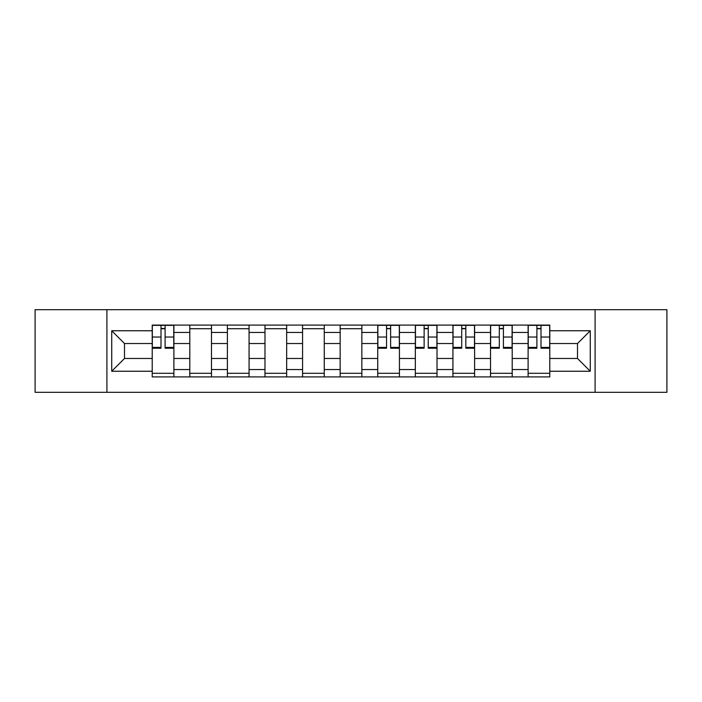 <?xml version="1.0" encoding="UTF-8"?>
<svg xmlns="http://www.w3.org/2000/svg" width="702" height="702" viewBox="0 0 702 702"><rect width="100%" height="100%" fill="white"/><g stroke="black" fill="none" stroke-linecap="round" stroke-linejoin="round"><path stroke-width="1.05" d="M595.094 392.321L666.9 392.321L666.9 309.679L35.1 309.679L35.1 392.321L595.094 392.321L595.094 309.679M189.794 376.904L189.794 332.45L173.894 332.45L173.894 376.904M173.894 332.45L173.894 325.096M189.794 332.45L189.794 325.096M211.486 325.096L211.486 376.904M227.387 376.904L227.387 325.096M249.07 325.096L249.07 376.904M264.979 376.904L264.979 325.096M286.662 325.096L286.662 376.904M302.571 376.904L302.571 325.096M324.254 325.096L324.254 376.904M340.154 376.904L340.154 325.096M361.846 325.096L361.846 376.904M377.746 376.904L377.746 325.096M399.429 325.096L399.429 376.904M415.338 376.904L415.338 325.096M437.021 325.096L437.021 376.904M452.93 376.904L452.93 325.096M474.613 325.096L474.613 376.904M490.514 376.904L490.514 325.096M512.206 325.096L512.206 376.904M528.106 376.904L528.106 325.096M528.106 358.468L512.206 358.468M490.514 358.468L474.613 358.468M452.93 358.468L437.021 358.468M415.338 358.468L399.429 358.468M377.746 358.468L361.846 358.468M340.154 358.468L324.254 358.468M302.571 358.468L286.662 358.468M264.979 358.468L249.07 358.468M227.387 358.468L211.486 358.468M189.794 358.468L173.894 358.468M528.106 343.532L512.206 343.532M490.514 343.532L474.613 343.532M452.93 343.532L437.021 343.532M415.338 343.532L399.429 343.532M377.746 343.532L361.846 343.532M340.154 343.532L324.254 343.532M302.571 343.532L286.662 343.532M264.979 343.532L249.07 343.532M227.387 343.532L211.486 343.532M189.794 343.532L173.894 343.532M124.5 358.468L152.211 358.468L152.211 343.532L124.5 343.532L124.5 358.468L111.723 371.244L111.723 330.756L152.211 330.756L152.211 343.532M549.789 343.532L549.789 358.468L577.5 358.468L577.5 343.532L549.789 343.532L549.789 325.096L152.211 325.096L152.211 330.756M549.789 330.756L590.277 330.756L590.277 371.244L549.789 371.244L549.789 358.468M152.211 358.468L152.211 376.904L549.789 376.904L549.789 371.244M152.211 371.244L111.723 371.244M106.906 392.321L106.906 309.679M173.894 373.288L152.211 373.288M161.004 328.712L165.102 328.712M211.486 373.288L189.794 373.288M189.794 328.712L211.486 328.712M249.07 373.288L227.387 373.288M227.387 328.712L249.07 328.712M286.662 373.288L264.979 373.288M264.979 328.712L286.662 328.712M324.254 373.288L302.571 373.288M302.571 328.712L324.254 328.712M361.846 373.288L340.154 373.288M340.154 328.712L361.846 328.712M399.429 373.288L377.746 373.288M386.539 328.712L390.637 328.712M437.021 373.288L415.338 373.288M424.131 328.712L428.229 328.712M474.613 373.288L452.93 373.288M461.723 328.712L465.821 328.712M512.206 373.288L490.514 373.288M499.315 328.712L503.404 328.712M549.789 373.288L528.106 373.288M536.898 328.712L540.996 328.712M111.723 330.756L124.5 343.532M577.5 358.468L590.277 371.244M577.5 343.532L590.277 330.756M165.102 348.227L165.102 325.342L173.771 325.342L173.771 348.227L165.102 348.227M161.004 328.466L165.102 328.466M157.143 325.342L152.325 325.342L152.325 348.227L161.004 348.227L161.004 325.342L157.511 325.342M152.325 325.342L165.102 325.342M390.637 348.227L390.637 325.342L399.315 325.342L399.315 348.227L390.637 348.227M386.539 328.466L390.637 328.466M382.687 325.342L377.869 325.342L377.869 348.227L386.539 348.227L386.539 325.342L383.046 325.342M377.869 325.342L390.637 325.342M428.229 348.227L428.229 325.342L436.898 325.342L436.898 348.227L428.229 348.227M424.131 328.466L428.229 328.466M420.279 325.342L415.461 325.342L415.461 348.227L424.131 348.227L424.131 325.342L420.638 325.342M415.461 325.342L428.229 325.342M465.821 348.227L465.821 325.342L474.491 325.342L474.491 348.227L465.821 348.227M461.723 328.466L465.821 328.466M457.862 325.342L453.044 325.342L453.044 348.227L461.723 348.227L461.723 325.342L458.231 325.342M453.044 325.342L465.821 325.342M503.404 348.227L503.404 325.342L512.083 325.342L512.083 348.227L503.404 348.227M499.315 328.466L503.404 328.466M495.454 325.342L490.637 325.342L490.637 348.227L499.315 348.227L499.315 325.342L495.814 325.342M490.637 325.342L503.404 325.342M540.996 348.227L540.996 325.342L549.675 325.342L549.675 348.227L540.996 348.227M536.898 328.466L540.996 328.466M533.046 325.342L528.229 325.342L528.229 348.227L536.898 348.227L536.898 325.342L533.406 325.342M528.229 325.342L540.996 325.342M490.514 332.45L474.613 332.45M452.93 332.45L437.021 332.45M415.338 332.45L399.429 332.45M377.746 332.45L361.846 332.45M340.154 332.45L324.254 332.45M302.571 332.45L286.662 332.45M264.979 332.45L249.07 332.45M227.387 332.45L211.486 332.45M528.106 332.45L512.206 332.45M490.514 369.55L474.613 369.55M452.93 369.55L437.021 369.55M415.338 369.55L399.429 369.55M377.746 369.55L361.846 369.55M340.154 369.55L324.254 369.55M302.571 369.55L286.662 369.55M264.979 369.55L249.07 369.55M227.387 369.55L211.486 369.55M189.794 369.55L173.894 369.55M528.106 369.55L512.206 369.55M165.102 347.402L173.771 347.402M165.102 337.039L173.771 337.039M152.325 347.402L161.004 347.402M152.325 337.039L161.004 337.039M390.637 347.402L399.315 347.402M390.637 337.039L399.315 337.039M377.869 347.402L386.539 347.402M377.869 337.039L386.539 337.039M428.229 347.402L436.898 347.402M428.229 337.039L436.898 337.039M415.461 347.402L424.131 347.402M415.461 337.039L424.131 337.039M465.821 347.402L474.491 347.402M465.821 337.039L474.491 337.039M453.044 347.402L461.723 347.402M453.044 337.039L461.723 337.039M503.404 347.402L512.083 347.402M503.404 337.039L512.083 337.039M490.637 347.402L499.315 347.402M490.637 337.039L499.315 337.039M540.996 347.402L549.675 347.402M540.996 337.039L549.675 337.039M528.229 347.402L536.898 347.402M528.229 337.039L536.898 337.039"/></g></svg>
